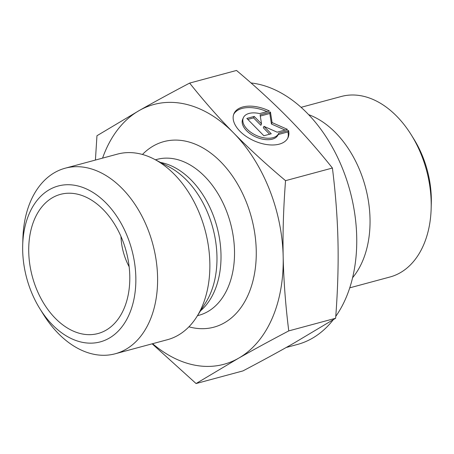 <?xml version="1.0" encoding="UTF-8"?>
<svg xmlns="http://www.w3.org/2000/svg" width="454" height="454" viewBox="0 0 454 454"><rect width="100%" height="100%" fill="white"/><g stroke="black" fill="none" stroke-linecap="round" stroke-linejoin="round"><path stroke-width="0.68" d="M288.557 130.474A29.578 16.758 -156.2 0 1 288.086 137.494A29.578 16.758 -156.2 0 1 254.263 140.893A29.578 16.758 -156.2 0 1 233.963 113.625A29.578 16.758 -156.2 0 1 269.387 110.969L259.637 113.596A19.329 10.947 23.8 0 0 243.344 117.762A19.329 10.947 23.8 0 0 256.606 135.576A19.329 10.947 23.8 0 0 278.711 133.357A19.329 10.947 23.8 0 0 278.813 133.101L288.557 130.474L287.921 131.927L278.183 134.549M266.992 111.61A29.578 16.758 23.8 0 0 233.674 114.363M287.74 138.203A29.578 16.758 23.8 0 0 287.921 131.927M278.711 133.357L278.069 134.81A19.329 10.947 -156.2 0 1 255.965 137.029A19.329 10.947 -156.2 0 1 242.703 119.209L243.344 117.762M271.254 133.771L263.87 135.763L246.828 118.42L254.212 116.428L261.51 123.857L260.114 114.839L270.448 112.053L272.082 122.58L287.495 129.39L277.161 132.176L263.95 126.343L271.254 133.771M269.619 134.208L263.314 127.79L263.95 126.343M285.061 130.048L271.441 124.027L269.812 113.5L260.307 116.059M272.082 122.58L271.441 124.027M270.448 112.053L269.812 113.5M261.51 123.857L260.874 125.31L253.57 117.875L247.822 119.43M254.212 116.428L253.57 117.875M285.543 180.669C283.455 207.722 282.666 233.118 283.177 256.856C283.682 280.595 285.549 305.275 288.761 330.898C269.863 340.841 253.088 349.977 238.441 358.297L196.077 383.545L242.941 370.912C261.839 360.97 278.614 351.839 293.256 343.519L335.625 318.265C337.708 291.213 338.497 265.817 337.992 242.078C337.481 218.34 335.62 193.659 332.407 168.031C318.243 150.212 303.584 133.59 288.432 118.171C273.28 102.752 255.971 86.845 236.506 70.455L189.641 83.088C203.806 100.907 218.465 117.529 233.617 132.948C248.769 148.367 266.078 164.274 285.543 180.669L332.407 168.031M288.761 330.898L335.625 318.265M95.419 160.058L96.957 135.735L139.327 110.481C153.968 102.161 170.744 93.03 189.641 83.088M152.595 343.701A134.537 90.721 -105.1 0 0 238.441 358.297A134.537 90.721 -105.1 0 0 283.177 256.856A134.537 90.721 -105.1 0 0 233.617 132.948A134.537 90.721 -105.1 0 0 139.327 110.481A134.537 90.721 -105.1 0 0 102.57 158.128M196.077 383.545L152.152 343.82M308.624 114.646A93.484 63.038 74.9 0 1 335.58 132.733A93.484 63.038 74.9 0 1 352.588 277.717M431.158 208.545L431.3 203.636A81.953 55.263 -105.1 0 0 413.906 139.123L411.318 134.952A93.484 63.038 74.9 0 1 431.158 208.545A93.484 63.038 74.9 0 1 389.997 276.991L349.745 287.842M301.076 107.32L341.329 96.469A93.484 63.038 74.9 0 1 396.745 116.247A93.484 63.038 74.9 0 1 411.318 134.952M335.761 316.376A134.537 90.721 -105.1 0 0 307.154 113.125A134.537 90.721 -105.1 0 0 251.022 82.951M286.207 347.492L297.438 344.467A134.537 90.721 -105.1 0 0 333.281 319.724M39.833 308.658L43.289 314.219A96.1 64.797 -105.1 0 0 115.231 353.774L167.503 339.683A96.1 64.797 -105.1 0 0 196.73 316.847A96.1 64.797 -105.1 0 0 174.444 174.438A96.1 64.797 -105.1 0 0 154.218 159.161A96.1 64.797 -105.1 0 0 117.472 154.11L65.206 168.201A96.1 64.797 -105.1 0 0 22.893 238.566L22.7 245.109A80.721 54.429 74.9 0 1 107.802 204.868A80.721 54.429 74.9 0 1 108.988 338.287A80.721 54.429 74.9 0 1 39.833 308.658A80.721 54.429 74.9 0 1 22.7 245.109M115.231 353.774A96.1 64.797 -105.1 0 0 125.616 349.495A96.1 64.797 -105.1 0 0 122.171 188.529A96.1 64.797 -105.1 0 0 65.206 168.201M103.223 209.6A72.073 48.601 74.9 0 1 106.769 329.757A72.073 48.601 74.9 0 1 32.33 276.594A72.073 48.601 74.9 0 1 69.961 193.222A72.073 48.601 74.9 0 1 103.223 209.6M120.974 236.455A48.05 32.399 -105.1 0 0 129.14 266.736M154.218 159.161L169.036 166.885A82.781 55.819 74.9 0 1 186.458 180.045A82.781 55.819 74.9 0 1 205.656 302.722L196.73 316.847M200.543 310.814A80.721 54.429 -105.1 0 0 216.972 226.818A80.721 54.429 -105.1 0 0 160.546 162.458M155.444 159.802L156.908 159.405A80.721 54.429 74.9 0 1 228.47 216.501A80.721 54.429 74.9 0 1 207.654 311.688A80.721 54.429 74.9 0 1 198.931 315.286L197.467 315.678M188.921 326.818A96.1 64.797 -105.1 0 0 224.282 322.89A96.1 64.797 -105.1 0 0 242.254 192.848A96.1 64.797 -105.1 0 0 142.454 154.474"/></g></svg>
